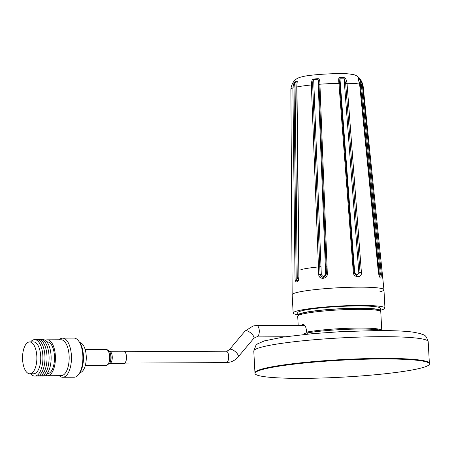 <?xml version="1.0" encoding="UTF-8"?>
<svg xmlns="http://www.w3.org/2000/svg" width="452" height="452" viewBox="0 0 452 452"><rect width="100%" height="100%" fill="white"/><g stroke="black" fill="none" stroke-linecap="round" stroke-linejoin="round"><path stroke-width="0.68" d="M253.787 351.114A87.332 8.492 -3.1 0 1 379.991 336.695A87.332 8.492 -3.1 0 1 428.197 341.667C425.547 333.446 423.846 335.537 420.541 333.593L412.45 332.028C403.885 330.983 392.031 330.491 376.878 330.565L340.853 331.661L312.547 333.666L283.568 337.022L264.465 340.87L257.6 343.842L255.934 345.294L253.787 351.114L254.962 372.815A87.332 8.492 -3.1 0 1 381.166 358.391A87.332 8.492 -3.1 0 1 429.372 363.368L429.4 363.939A87.332 8.492 -3.1 0 1 303.196 378.358A87.332 8.492 -3.1 0 1 254.99 373.386A87.332 8.492 -3.1 0 1 381.2 358.961A87.332 8.492 -3.1 0 1 429.4 363.939M298.156 315.496A41.369 4.023 -3.1 0 1 297.862 315.055L297.738 312.773A41.369 4.023 -3.1 0 1 357.521 305.936A41.369 4.023 -3.1 0 1 380.352 308.298L380.477 310.58A41.369 4.023 -3.1 0 1 380.239 311.049M297.862 315.055A41.369 4.023 -3.1 0 1 357.645 308.224A41.369 4.023 -3.1 0 1 380.477 310.58M254.99 373.386L254.962 372.815A87.332 8.492 -3.1 0 1 381.166 358.391A87.332 8.492 -3.1 0 1 429.372 363.368L428.197 341.667M307.62 333.271L306.518 332.135A41.595 4.045 -3.1 0 1 352.876 328.152A41.595 4.045 -3.1 0 1 381.782 330.44L380.77 311.711A41.595 4.045 176.9 0 0 380.55 311.326A41.595 4.045 176.9 0 0 346.678 309.575A41.595 4.045 176.9 0 0 302.083 314.14A41.595 4.045 176.9 0 0 297.874 315.801A41.595 4.045 176.9 0 0 297.698 316.208L298.19 325.316M301.535 325.299L302.964 324.378M302.637 324.417C304.608 324.355 305.863 326.299 306.416 330.248L306.518 332.135M380.55 311.326L379.347 310.258A40.448 3.932 176.9 0 0 346.413 308.552A40.448 3.932 176.9 0 0 303.043 312.993A40.448 3.932 176.9 0 0 298.953 314.609L297.874 315.801M303.857 334.508L304.213 333.48A43.093 4.192 -3.1 0 1 359.555 329.045A43.093 4.192 -3.1 0 1 382.019 330.559M109.463 351.311A6.17 2.774 -90.3 0 1 112 360.199A6.17 2.774 -90.3 0 1 109.525 363.651L123.763 363.583A6.17 2.774 -90.3 0 0 126.238 360.131A6.17 2.774 -90.3 0 0 123.707 351.238L109.26 351.272M22.6 359.639A15.922 7.164 89.7 0 1 29.634 341.944A15.922 7.164 89.7 0 1 36.821 356.103A15.922 7.164 89.7 0 1 29.787 373.793A15.922 7.164 89.7 0 1 22.6 359.639M29.634 341.944L33.516 341.927A15.922 7.164 89.7 0 1 40.703 356.08A15.922 7.164 89.7 0 1 33.668 373.776L29.787 373.793M30.646 341.944A18.244 8.204 89.7 0 1 42.872 355.82A18.244 8.204 89.7 0 1 39.33 373.03A18.244 8.204 89.7 0 1 30.798 373.787M35.663 339.74A18.244 8.204 89.7 0 1 44.923 355.809A18.244 8.204 89.7 0 1 35.838 375.94M37.714 339.729A18.244 8.204 89.7 0 1 46.974 355.797A18.244 8.204 89.7 0 1 37.889 375.928M39.765 339.723A18.244 8.204 89.7 0 1 49.025 355.786A18.244 8.204 89.7 0 1 39.94 375.917M41.816 339.712A18.244 8.204 89.7 0 1 51.076 355.781A18.244 8.204 89.7 0 1 41.991 375.911M46.855 341.865L47.262 341.859A15.922 7.164 89.7 0 1 54.455 356.012A15.922 7.164 89.7 0 1 47.42 373.708L47.014 373.708M45.29 340.379A17.956 8.079 89.7 0 1 47.251 339.825A17.956 8.079 89.7 0 1 55.359 355.792A17.956 8.079 89.7 0 1 47.426 375.742A17.956 8.079 89.7 0 1 45.46 375.205M47.251 339.825L61.009 339.763A17.956 8.079 89.7 0 1 69.116 355.724A17.956 8.079 89.7 0 1 61.184 375.674L47.426 375.742M59.093 339.768A19.555 8.797 89.7 0 1 62.568 338.152A19.555 8.797 89.7 0 1 71.399 355.538A19.555 8.797 89.7 0 1 62.76 377.262A19.555 8.797 89.7 0 1 59.268 375.68M62.568 338.152L73.992 338.096A19.555 8.797 89.7 0 1 78.863 341.316A19.555 8.797 89.7 0 1 82.823 355.481A19.555 8.797 89.7 0 1 79.021 373.94A19.555 8.797 89.7 0 1 74.184 377.211L62.76 377.262M78.863 341.316L79.772 342.65A17.956 8.079 89.7 0 1 83.411 355.651A17.956 8.079 89.7 0 1 79.919 372.601L79.021 373.94M79.637 342.446L80.812 342.91A15.018 6.757 89.7 0 1 86.225 355.961A15.018 6.757 89.7 0 1 80.953 372.329L79.784 372.804M383.957 289.777A45.963 4.469 176.9 0 0 358.583 287.156A45.963 4.469 -3.1 0 0 292.161 294.749L293.15 313.021A45.963 4.469 -3.1 0 1 359.577 305.428A45.963 4.469 176.9 0 1 384.946 308.049L383.957 289.777M297.845 314.716A45.963 4.469 -3.1 0 1 293.15 313.021M380.46 310.241A45.963 4.469 176.9 0 0 384.946 308.049M327.028 266.149A40.217 3.91 176.9 0 0 325.35 266.284M320.999 266.669A40.217 3.91 176.9 0 0 300.902 269.595M339.746 77.637A1.147 0.531 82.8 0 1 339.927 78.207L344.034 78.185L345.667 83.411L360.052 272.499L356.261 275.635L354.063 272.528L339.599 82.157L339.927 78.207L354.696 272.635C356.289 275.556 357.656 275.55 358.803 272.612L344.034 78.185A1.147 0.497 96.5 0 0 343.972 77.62C345.531 77.857 346.548 79.75 347.017 83.298L361.402 272.387C362.233 278.161 353.487 277.974 353.323 272.426L338.927 83.337C338.446 79.168 338.717 77.269 339.746 77.637L343.972 77.62M345.667 83.411L347.017 83.298A36.143 3.514 176.9 0 1 359.498 84.032L358.176 78.456L359.668 78.812C360.267 78.541 361.165 80.507 362.357 84.716L381.335 274.07C381.189 279.539 380.234 279.308 378.477 273.387L359.611 84.078C358.413 78.173 358.289 79.546 358.385 79.258L358.47 79.546M359.668 78.812A1.147 1.068 119.3 0 1 359.871 79.377C360.137 79.111 360.634 80.891 361.363 84.716L380.318 274.07L379.827 277.166M379.166 275.957L379.33 274.082L359.871 79.377L358.419 79.032A1.147 1.096 83.9 0 0 358.176 78.456M318.118 78.648A1.147 0.373 91.6 0 0 318.027 79.23L319.01 84.405L326.434 273.816C324.446 278.325 322.327 278.505 320.078 274.364L312.682 84.948L311.349 84.965C311.569 80.767 312.332 78.789 313.637 79.032L318.118 78.648C319.383 78.789 319.982 80.648 319.926 84.225L327.321 273.641C327.768 279.381 318.524 280.003 318.75 274.375L311.349 84.965A36.143 3.514 176.9 0 0 296.953 86.953L299.06 277.099C298.908 279.828 298.184 281.477 296.891 282.054C295.71 282.054 295.083 280.737 295.02 278.104L292.907 87.959C293.591 83.665 294.337 81.62 295.145 81.823L297.258 81.298L296.761 87.033L298.885 277.172L297.597 280.997C296.715 281.031 296.235 280.031 296.156 278.003L294.026 87.857C294.314 83.987 294.647 82.168 295.032 82.405L297.252 277.918L298.371 279.924M295.145 81.823A1.147 1 63.8 0 0 295.032 82.405L297.083 81.897L296.761 87.033M297.258 81.298A1.147 1.028 89.7 0 0 297.083 81.897L297.1 83.309M294.026 87.857L292.907 87.959A36.143 3.514 176.9 0 0 290.868 89.242L292.161 294.727A45.963 4.469 -3.1 0 1 297.004 292.461A45.963 4.469 176.9 0 1 348.385 287.348A45.963 4.469 176.9 0 1 383.951 289.755A45.963 4.469 176.9 0 1 379.109 292.06M312.682 84.948C312.705 81.14 313.033 79.354 313.671 79.603L321.299 274.364C322.864 277.172 324.316 277.048 325.655 273.991L318.027 79.23L313.671 79.603A1.147 0.333 78.6 0 1 313.637 79.032M124.837 363.097L226.175 362.606A5.69 2.559 -90.3 0 0 226.452 362.566A5.69 2.559 -90.3 0 0 228.701 356.588A5.69 2.559 -90.3 0 0 226.119 351.221L227.113 351.097L229.463 349.582L245.052 331.045L253.126 325.965L256.702 325.519L304.642 325.287M226.175 362.606L229.859 362.142C233.159 361.295 235.933 359.549 238.176 356.911A5.69 2.203 -139.9 0 0 235.814 352.08A5.69 2.203 -139.9 0 0 230.006 349.266A5.69 2.203 -139.9 0 0 229.463 349.582M238.176 356.911L253.764 338.373A5.69 2.203 -139.9 0 0 251.408 333.536A5.69 2.203 -139.9 0 0 245.594 330.723A5.69 2.203 -139.9 0 0 245.052 331.045M253.764 338.373L255.872 337.011L256.759 336.904A5.69 2.559 -90.3 0 0 257.035 336.864A5.69 2.559 -90.3 0 0 259.273 330.576A5.69 2.559 -90.3 0 0 256.702 325.519M109.248 363.86A7.356 3.311 -90.3 0 0 110.548 360.736A7.356 3.311 -90.3 0 0 109.186 351.102L109.531 351.543A6.848 3.079 -90.3 0 1 110.802 360.504A6.848 3.079 -90.3 0 1 109.593 363.419L106.141 365.527A8.029 3.61 -90.3 0 0 109.356 361.041A8.029 3.61 -90.3 0 0 106.062 349.464L85.185 349.565M353.323 272.426L354.696 272.635M361.402 272.387L358.803 272.612M381.335 274.07L379.33 274.082M290.868 89.242C291.811 82.078 295.585 77.93 302.185 76.8C308.846 74.529 343.56 72.489 351.136 74.286C357.057 74.586 361.029 78.269 363.046 85.332A36.143 3.514 176.9 0 0 362.357 84.716L361.363 84.716M295.02 278.104L297.252 277.918M296.207 81.428A1.147 1.023 76 0 0 296.054 82.027M296.891 282.054A1.147 1.023 -104 0 1 297.597 280.997M318.75 274.375L321.299 274.364M327.321 273.641L325.655 273.991M356.261 275.635L354.063 272.528L339.695 83.434L338.927 83.337A36.143 3.514 176.9 0 0 319.926 84.225L319.01 84.405M339.599 82.157L339.695 83.439M256.759 336.904L285.325 336.763M124.78 351.712L226.119 351.221M106.141 365.527L85.264 365.628M109.186 351.102C109.068 350.498 108.028 349.95 106.062 349.464M379.714 277.166L378.578 273.432L359.611 84.078M363.046 85.332L383.951 289.755"/></g></svg>
